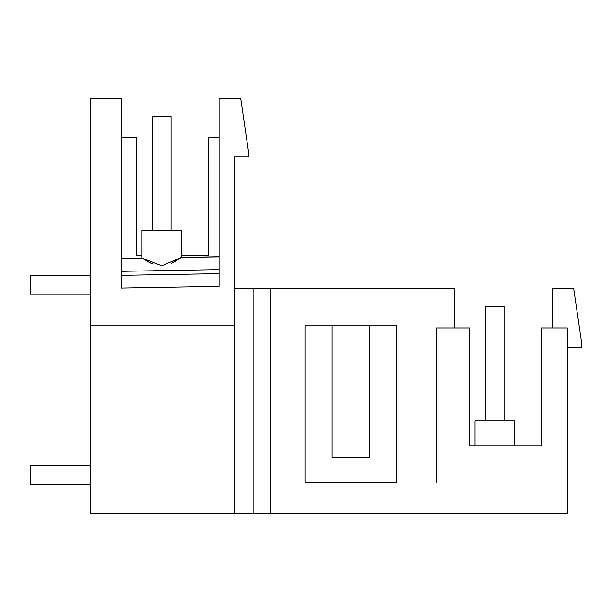 <?xml version="1.0" encoding="UTF-8"?>
<svg xmlns="http://www.w3.org/2000/svg" width="612" height="612" viewBox="0 0 612 612"><rect width="100%" height="100%" fill="white"/><g stroke="black" fill="none" stroke-linecap="round" stroke-linejoin="round"><path stroke-width="0.92" d="M567.355 482.983L436.631 482.983L436.631 327.91L469.404 327.91L469.404 445.804L541.505 445.804L541.505 327.91L567.355 327.91L567.355 513.506L234.365 513.506L234.365 156.924L248.426 156.924L248.38 150.743L240.73 98.494L219.065 98.494L219.065 286.385L121.513 288.084L121.513 98.494L121.513 258.417L142.022 258.057L121.513 258.417L142.022 258.057L161.775 265.807L181.374 257.377L181.374 230.525L181.374 257.377L173.02 262.617M151.019 263.313L146.566 260.972M171.062 263.55L181.374 257.377L219.065 256.856M121.513 271.315L219.065 269.609L219.065 269.112M219.065 269.609L219.065 176.21M90.53 513.506L234.365 513.506L90.53 513.506L90.53 98.494L121.513 98.494L105.7 98.494M181.374 255.525L208.516 255.525L208.516 137.631L219.065 137.631M142.022 255.525L136.415 255.525L136.415 137.631L121.513 137.631M454.502 327.91L454.502 288.772L234.365 288.772M552.055 327.91L552.055 288.772L573.719 288.772L581.4 341.213L581.4 347.203L567.355 347.203M514.363 445.804L514.363 420.804L514.363 445.804L514.363 420.804L514.363 445.804L514.363 420.804L475.011 420.804L475.011 445.804L475.011 420.804M121.513 275.339L219.065 273.64M90.53 325.102L234.365 325.102M121.513 258.417L121.513 98.494L121.513 258.417L142.022 258.057L142.022 230.525L181.374 230.525L181.374 257.377L181.374 230.525M270.32 513.506L270.32 288.772M253.093 513.506L253.093 288.772M332.125 325.102L304.967 325.102L304.967 482.256L396.737 482.256L396.737 325.102L332.125 325.102L332.125 457.325L369.579 457.325L369.579 325.102M176.975 260.345L172.806 262.724M143.047 258.754L152.334 263.879M234.365 513.506L567.355 513.506M142.022 258.057L142.022 230.525M485.324 420.804L485.324 306.558L504.051 306.558L504.051 420.804M90.53 484.482L30.6 484.482L30.6 465.755L90.53 465.755M152.334 230.525L152.334 116.28L171.062 116.28L171.062 230.525M90.53 294.204L30.6 294.204L30.6 275.477L90.53 275.477M181.374 257.377L219.065 256.719M171.062 287.219L219.065 286.385L171.062 287.219"/></g></svg>
